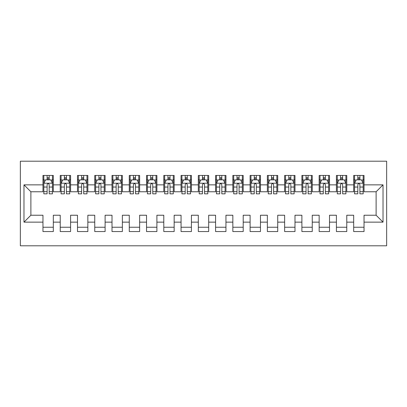 <?xml version="1.0" encoding="UTF-8"?>
<svg xmlns="http://www.w3.org/2000/svg" width="407" height="407" viewBox="0 0 407 407"><rect width="100%" height="100%" fill="white"/><g stroke="black" fill="none" stroke-linecap="round" stroke-linejoin="round"><path stroke-width="0.61" d="M20.35 245.792L386.65 245.792L386.65 161.208L20.35 161.208L20.35 245.792M23.977 222.141L23.977 184.859L42.964 184.859L42.964 191.763L30.881 191.763L30.881 215.237L23.977 222.141L42.964 222.141L42.964 231.552L53.322 231.552L53.322 222.141L60.226 222.141L60.226 231.552L70.584 231.552L70.584 222.141L77.488 222.141L77.488 231.552L87.846 231.552L87.846 222.141L94.75 222.141L94.75 231.552L105.108 231.552L105.108 222.141L112.011 222.141L112.011 231.552L122.37 231.552L122.37 222.141L129.273 222.141L129.273 231.552L139.632 231.552L139.632 222.141L146.535 222.141L146.535 231.552L156.893 231.552L156.893 222.141L163.797 222.141L163.797 231.552L174.155 231.552L174.155 222.141L181.059 222.141L181.059 231.552L191.417 231.552L191.417 222.141L198.321 222.141L198.321 231.552L208.679 231.552L208.679 222.141L215.583 222.141L215.583 231.552L225.941 231.552L225.941 222.141L232.845 222.141L232.845 231.552L243.203 231.552L243.203 222.141L250.107 222.141L250.107 231.552L260.465 231.552L260.465 222.141L267.368 222.141L267.368 231.552L277.727 231.552L277.727 222.141L284.63 222.141L284.63 231.552L294.989 231.552L294.989 222.141L301.892 222.141L301.892 231.552L312.25 231.552L312.25 222.141L319.154 222.141L319.154 231.552L329.512 231.552L329.512 222.141L336.416 222.141L336.416 231.552L346.774 231.552L346.774 222.141L353.678 222.141L353.678 231.552L364.036 231.552L364.036 215.237L376.119 215.237L376.119 191.763L364.036 191.763L364.036 184.859L383.023 184.859L383.023 222.141L364.036 222.141M364.036 184.859L364.036 175.448L353.678 175.448L353.678 184.859L346.774 184.859L346.774 175.448L336.416 175.448L336.416 184.859L329.512 184.859L329.512 175.448L319.154 175.448L319.154 184.859L312.25 184.859L312.25 175.448L301.892 175.448L301.892 184.859L294.989 184.859L294.989 175.448L284.63 175.448L284.63 184.859L277.727 184.859L277.727 175.448L267.368 175.448L267.368 184.859L260.465 184.859L260.465 175.448L250.107 175.448L250.107 184.859L243.203 184.859L243.203 175.448L232.845 175.448L232.845 184.859L225.941 184.859L225.941 175.448L215.583 175.448L215.583 184.859L208.679 184.859L208.679 175.448L198.321 175.448L198.321 184.859L191.417 184.859L191.417 175.448L181.059 175.448L181.059 184.859L174.155 184.859L174.155 175.448L163.797 175.448L163.797 184.859L156.893 184.859L156.893 175.448L146.535 175.448L146.535 184.859L139.632 184.859L139.632 175.448L129.273 175.448L129.273 184.859L122.37 184.859L122.37 175.448L112.011 175.448L112.011 184.859L105.108 184.859L105.108 175.448L94.75 175.448L94.75 184.859L87.846 184.859L87.846 175.448L77.488 175.448L77.488 184.859L70.584 184.859L70.584 175.448L60.226 175.448L60.226 184.859L53.322 184.859L53.322 175.448L42.964 175.448L42.964 184.859M346.774 222.141L346.774 215.237L353.678 215.237L353.678 222.141M383.023 184.859L376.119 191.763M329.512 222.141L329.512 215.237L336.416 215.237L336.416 222.141M353.678 184.859L353.678 191.763L346.774 191.763L346.774 184.859M312.25 222.141L312.25 215.237L319.154 215.237L319.154 222.141M336.416 184.859L336.416 191.763L329.512 191.763L329.512 184.859M294.989 222.141L294.989 215.237L301.892 215.237L301.892 222.141M319.154 184.859L319.154 191.763L312.25 191.763L312.25 184.859M277.727 222.141L277.727 215.237L284.63 215.237L284.63 222.141M301.892 184.859L301.892 191.763L294.989 191.763L294.989 184.859M260.465 222.141L260.465 215.237L267.368 215.237L267.368 222.141M284.63 184.859L284.63 191.763L277.727 191.763L277.727 184.859M243.203 222.141L243.203 215.237L250.107 215.237L250.107 222.141M267.368 184.859L267.368 191.763L260.465 191.763L260.465 184.859M225.941 222.141L225.941 215.237L232.845 215.237L232.845 222.141M250.107 184.859L250.107 191.763L243.203 191.763L243.203 184.859M208.679 222.141L208.679 215.237L215.583 215.237L215.583 222.141M232.845 184.859L232.845 191.763L225.941 191.763L225.941 184.859M191.417 222.141L191.417 215.237L198.321 215.237L198.321 222.141M215.583 184.859L215.583 191.763L208.679 191.763L208.679 184.859M174.155 222.141L174.155 215.237L181.059 215.237L181.059 222.141M198.321 184.859L198.321 191.763L191.417 191.763L191.417 184.859M156.893 222.141L156.893 215.237L163.797 215.237L163.797 222.141M181.059 184.859L181.059 191.763L174.155 191.763L174.155 184.859M139.632 222.141L139.632 215.237L146.535 215.237L146.535 222.141M163.797 184.859L163.797 191.763L156.893 191.763L156.893 184.859M122.37 222.141L122.37 215.237L129.273 215.237L129.273 222.141M146.535 184.859L146.535 191.763L139.632 191.763L139.632 184.859M105.108 222.141L105.108 215.237L112.011 215.237L112.011 222.141M129.273 184.859L129.273 191.763L122.37 191.763L122.37 184.859M87.846 222.141L87.846 215.237L94.75 215.237L94.75 222.141M112.011 184.859L112.011 191.763L105.108 191.763L105.108 184.859M70.584 222.141L70.584 215.237L77.488 215.237L77.488 222.141M94.75 184.859L94.75 191.763L87.846 191.763L87.846 184.859M53.322 222.141L53.322 215.237L60.226 215.237L60.226 222.141M77.488 184.859L77.488 191.763L70.584 191.763L70.584 184.859M30.881 215.237L42.964 215.237L42.964 222.141M60.226 184.859L60.226 191.763L53.322 191.763L53.322 184.859M353.678 179.767L354.543 179.767M357.824 179.767L359.895 179.767M363.171 179.767L364.036 179.767M336.416 179.767L337.281 179.767M340.562 179.767L342.633 179.767M345.909 179.767L346.774 179.767M319.154 179.767L320.019 179.767M323.3 179.767L325.371 179.767M328.647 179.767L329.512 179.767M301.892 179.767L302.757 179.767M306.039 179.767L308.109 179.767M311.386 179.767L312.25 179.767M284.63 179.767L285.495 179.767M288.777 179.767L290.847 179.767M294.124 179.767L294.989 179.767M267.368 179.767L268.233 179.767M271.515 179.767L273.585 179.767M276.862 179.767L277.727 179.767M250.107 179.767L250.971 179.767M254.248 179.767L256.324 179.767M259.6 179.767L260.465 179.767M232.845 179.767L233.71 179.767M236.986 179.767L239.062 179.767M242.338 179.767L243.203 179.767M215.583 179.767L216.448 179.767M219.724 179.767L221.8 179.767M225.076 179.767L225.941 179.767M198.321 179.767L199.186 179.767M202.462 179.767L204.538 179.767M207.814 179.767L208.679 179.767M181.059 179.767L181.924 179.767M185.2 179.767L187.276 179.767M190.552 179.767L191.417 179.767M163.797 179.767L164.662 179.767M167.938 179.767L170.014 179.767M173.29 179.767L174.155 179.767M146.535 179.767L147.4 179.767M150.676 179.767L152.752 179.767M156.029 179.767L156.893 179.767M129.273 179.767L130.138 179.767M133.415 179.767L135.485 179.767M138.767 179.767L139.632 179.767M112.011 179.767L112.876 179.767M116.153 179.767L118.223 179.767M121.505 179.767L122.37 179.767M94.75 179.767L95.614 179.767M98.891 179.767L100.961 179.767M104.243 179.767L105.108 179.767M77.488 179.767L78.353 179.767M81.629 179.767L83.7 179.767M86.981 179.767L87.846 179.767M60.226 179.767L61.091 179.767M64.367 179.767L66.438 179.767M69.719 179.767L70.584 179.767M42.964 179.767L43.829 179.767M47.105 179.767L49.176 179.767M52.457 179.767L53.322 179.767M42.964 227.233L53.322 227.233M60.226 227.233L70.584 227.233M77.488 227.233L87.846 227.233M94.75 227.233L105.108 227.233M112.011 227.233L122.37 227.233M129.273 227.233L139.632 227.233M146.535 227.233L156.893 227.233M163.797 227.233L174.155 227.233M181.059 227.233L191.417 227.233M198.321 227.233L208.679 227.233M215.583 227.233L225.941 227.233M232.845 227.233L243.203 227.233M250.107 227.233L260.465 227.233M267.368 227.233L277.727 227.233M284.63 227.233L294.989 227.233M301.892 227.233L312.25 227.233M319.154 227.233L329.512 227.233M336.416 227.233L346.774 227.233M353.678 227.233L364.036 227.233M23.977 184.859L30.881 191.763M376.119 215.237L383.023 222.141M49.176 177.691L47.105 177.691M52.457 191.672L49.176 191.672L49.176 193.834L52.457 193.834L52.457 183.303L50.733 179.853L45.553 179.853L43.829 183.303L43.829 193.834L47.105 193.834L47.105 191.672L43.829 191.672M43.829 183.303L43.829 175.448M52.457 183.303L52.457 175.448M47.105 179.853L47.105 175.448M49.176 175.448L49.176 179.853M49.176 191.672L49.176 184.6C48.489 183.267 47.797 183.267 47.105 184.6L47.105 191.672M66.438 177.691L64.367 177.691M69.719 191.672L66.438 191.672L66.438 193.834L69.719 193.834L69.719 183.303L67.994 179.853L62.815 179.853L61.091 183.303L61.091 193.834L64.367 193.834L64.367 191.672L61.091 191.672M61.091 183.303L61.091 175.448M69.719 183.303L69.719 175.448M64.367 179.853L64.367 175.448M66.438 175.448L66.438 179.853M66.438 191.672L66.438 184.6C65.751 183.267 65.059 183.267 64.367 184.6L64.367 191.672M83.7 177.691L81.629 177.691M86.981 191.672L83.7 191.672L83.7 193.834L86.981 193.834L86.981 183.303L85.256 179.853L80.077 179.853L78.353 183.303L78.353 193.834L81.629 193.834L81.629 191.672L78.353 191.672M78.353 183.303L78.353 175.448M86.981 183.303L86.981 175.448M81.629 179.853L81.629 175.448M83.7 175.448L83.7 179.853M83.7 191.672L83.7 184.6C83.013 183.267 82.321 183.267 81.629 184.6L81.629 191.672M100.961 177.691L98.891 177.691M104.243 191.672L100.961 191.672L100.961 193.834L104.243 193.834L104.243 183.303L102.518 179.853L97.339 179.853L95.614 183.303L95.614 193.834L98.891 193.834L98.891 191.672L95.614 191.672M95.614 183.303L95.614 175.448M104.243 183.303L104.243 175.448M98.891 179.853L98.891 175.448M100.961 175.448L100.961 179.853M100.961 191.672L100.961 184.6C100.275 183.267 99.583 183.267 98.891 184.6L98.891 191.672M118.223 177.691L116.153 177.691M121.505 191.672L118.223 191.672L118.223 193.834L121.505 193.834L121.505 183.303L119.78 179.853L114.601 179.853L112.876 183.303L112.876 193.834L116.153 193.834L116.153 191.672L112.876 191.672M112.876 183.303L112.876 175.448M121.505 183.303L121.505 175.448M116.153 179.853L116.153 175.448M118.223 175.448L118.223 179.853M118.223 191.672L118.223 184.6C117.537 183.267 116.845 183.267 116.153 184.6L116.153 191.672M135.485 177.691L133.415 177.691M138.767 191.672L135.485 191.672L135.485 193.834L138.767 193.834L138.767 183.303L137.042 179.853L131.863 179.853L130.138 183.303L130.138 193.834L133.415 193.834L133.415 191.672L130.138 191.672M130.138 183.303L130.138 175.448M138.767 183.303L138.767 175.448M133.415 179.853L133.415 175.448M135.485 175.448L135.485 179.853M135.485 191.672L135.485 184.6C134.798 183.267 134.107 183.267 133.415 184.6L133.415 191.672M152.752 177.691L150.676 177.691M156.029 191.672L152.752 191.672L152.752 193.834L156.029 193.834L156.029 183.303L154.304 179.853L149.125 179.853L147.4 183.303L147.4 193.834L150.676 193.834L150.676 191.672L147.4 191.672M147.4 183.303L147.4 175.448M156.029 183.303L156.029 175.448M150.676 179.853L150.676 175.448M152.752 175.448L152.752 179.853M152.752 191.672L152.752 184.6C152.06 183.267 151.368 183.267 150.676 184.6L150.676 191.672M170.014 177.691L167.938 177.691M173.29 191.672L170.014 191.672L170.014 193.834L173.29 193.834L173.29 183.303L171.566 179.853L166.387 179.853L164.662 183.303L164.662 193.834L167.938 193.834L167.938 191.672L164.662 191.672M164.662 183.303L164.662 175.448M173.29 183.303L173.29 175.448M167.938 179.853L167.938 175.448M170.014 175.448L170.014 179.853M170.014 191.672L170.014 184.6C169.322 183.267 168.63 183.267 167.938 184.6L167.938 191.672M187.276 177.691L185.2 177.691M190.552 191.672L187.276 191.672L187.276 193.834L190.552 193.834L190.552 183.303L188.828 179.853L183.649 179.853L181.924 183.303L181.924 193.834L185.2 193.834L185.2 191.672L181.924 191.672M181.924 183.303L181.924 175.448M190.552 183.303L190.552 175.448M185.2 179.853L185.2 175.448M187.276 175.448L187.276 179.853M187.276 191.672L187.276 184.6C186.584 183.267 185.892 183.267 185.2 184.6L185.2 191.672M204.538 177.691L202.462 177.691M207.814 191.672L204.538 191.672L204.538 193.834L207.814 193.834L207.814 183.303L206.09 179.853L200.91 179.853L199.186 183.303L199.186 193.834L202.462 193.834L202.462 191.672L199.186 191.672M199.186 183.303L199.186 175.448M207.814 183.303L207.814 175.448M202.462 179.853L202.462 175.448M204.538 175.448L204.538 179.853M204.538 191.672L204.538 184.6C203.846 183.267 203.154 183.267 202.462 184.6L202.462 191.672M221.8 177.691L219.724 177.691M225.076 191.672L221.8 191.672L221.8 193.834L225.076 193.834L225.076 183.303L223.351 179.853L218.172 179.853L216.448 183.303L216.448 193.834L219.724 193.834L219.724 191.672L216.448 191.672M216.448 183.303L216.448 175.448M225.076 183.303L225.076 175.448M219.724 179.853L219.724 175.448M221.8 175.448L221.8 179.853M221.8 191.672L221.8 184.6C221.108 183.267 220.416 183.267 219.724 184.6L219.724 191.672M239.062 177.691L236.986 177.691M242.338 191.672L239.062 191.672L239.062 193.834L242.338 193.834L242.338 183.303L240.613 179.853L235.434 179.853L233.71 183.303L233.71 193.834L236.986 193.834L236.986 191.672L233.71 191.672M233.71 183.303L233.71 175.448M242.338 183.303L242.338 175.448M236.986 179.853L236.986 175.448M239.062 175.448L239.062 179.853M239.062 191.672L239.062 184.6C238.37 183.267 237.678 183.267 236.986 184.6L236.986 191.672M256.324 177.691L254.248 177.691M259.6 191.672L256.324 191.672L256.324 193.834L259.6 193.834L259.6 183.303L257.875 179.853L252.696 179.853L250.971 183.303L250.971 193.834L254.248 193.834L254.248 191.672L250.971 191.672M250.971 183.303L250.971 175.448M259.6 183.303L259.6 175.448M254.248 179.853L254.248 175.448M256.324 175.448L256.324 179.853M256.324 191.672L256.324 184.6C255.632 183.267 254.94 183.267 254.248 184.6L254.248 191.672M273.585 177.691L271.515 177.691M276.862 191.672L273.585 191.672L273.585 193.834L276.862 193.834L276.862 183.303L275.137 179.853L269.958 179.853L268.233 183.303L268.233 193.834L271.515 193.834L271.515 191.672L268.233 191.672M268.233 183.303L268.233 175.448M276.862 183.303L276.862 175.448M271.515 179.853L271.515 175.448M273.585 175.448L273.585 179.853M273.585 191.672L273.585 184.6C272.894 183.267 272.202 183.267 271.515 184.6L271.515 191.672M290.847 177.691L288.777 177.691M294.124 191.672L290.847 191.672L290.847 193.834L294.124 193.834L294.124 183.303L292.399 179.853L287.22 179.853L285.495 183.303L285.495 193.834L288.777 193.834L288.777 191.672L285.495 191.672M285.495 183.303L285.495 175.448M294.124 183.303L294.124 175.448M288.777 179.853L288.777 175.448M290.847 175.448L290.847 179.853M290.847 191.672L290.847 184.6C290.155 183.267 289.463 183.267 288.777 184.6L288.777 191.672M308.109 177.691L306.039 177.691M311.386 191.672L308.109 191.672L308.109 193.834L311.386 193.834L311.386 183.303L309.661 179.853L304.482 179.853L302.757 183.303L302.757 193.834L306.039 193.834L306.039 191.672L302.757 191.672M302.757 183.303L302.757 175.448M311.386 183.303L311.386 175.448M306.039 179.853L306.039 175.448M308.109 175.448L308.109 179.853M308.109 191.672L308.109 184.6C307.417 183.267 306.725 183.267 306.039 184.6L306.039 191.672M325.371 177.691L323.3 177.691M328.647 191.672L325.371 191.672L325.371 193.834L328.647 193.834L328.647 183.303L326.923 179.853L321.744 179.853L320.019 183.303L320.019 193.834L323.3 193.834L323.3 191.672L320.019 191.672M320.019 183.303L320.019 175.448M328.647 183.303L328.647 175.448M323.3 179.853L323.3 175.448M325.371 175.448L325.371 179.853M325.371 191.672L325.371 184.6C324.679 183.267 323.992 183.267 323.3 184.6L323.3 191.672M342.633 177.691L340.562 177.691M345.909 191.672L342.633 191.672L342.633 193.834L345.909 193.834L345.909 183.303L344.185 179.853L339.006 179.853L337.281 183.303L337.281 193.834L340.562 193.834L340.562 191.672L337.281 191.672M337.281 183.303L337.281 175.448M345.909 183.303L345.909 175.448M340.562 179.853L340.562 175.448M342.633 175.448L342.633 179.853M342.633 191.672L342.633 184.6C341.941 183.267 341.254 183.267 340.562 184.6L340.562 191.672M359.895 177.691L357.824 177.691M363.171 191.672L359.895 191.672L359.895 193.834L363.171 193.834L363.171 183.303L361.447 179.853L356.267 179.853L354.543 183.303L354.543 193.834L357.824 193.834L357.824 191.672L354.543 191.672M354.543 183.303L354.543 175.448M363.171 183.303L363.171 175.448M357.824 179.853L357.824 175.448M359.895 175.448L359.895 179.853M359.895 191.672L359.895 184.6C359.203 183.267 358.516 183.267 357.824 184.6L357.824 191.672M52.417 183.216L43.87 183.216M43.829 180.057L45.447 180.057M50.834 180.057L52.457 180.057M47.105 187.042L43.829 187.042M52.457 187.042L49.176 187.042M49.176 178.79L47.105 178.79M69.678 183.216L61.131 183.216M61.091 180.057L62.709 180.057M68.096 180.057L69.719 180.057M64.367 187.042L61.091 187.042M69.719 187.042L66.438 187.042M66.438 178.79L64.367 178.79M86.94 183.216L78.393 183.216M78.353 180.057L79.975 180.057M85.358 180.057L86.981 180.057M81.629 187.042L78.353 187.042M86.981 187.042L83.7 187.042M83.7 178.79L81.629 178.79M104.202 183.216L95.655 183.216M95.614 180.057L97.237 180.057M102.62 180.057L104.243 180.057M98.891 187.042L95.614 187.042M104.243 187.042L100.961 187.042M100.961 178.79L98.891 178.79M121.464 183.216L112.917 183.216M112.876 180.057L114.499 180.057M119.882 180.057L121.505 180.057M116.153 187.042L112.876 187.042M121.505 187.042L118.223 187.042M118.223 178.79L116.153 178.79M138.726 183.216L130.179 183.216M130.138 180.057L131.761 180.057M137.144 180.057L138.767 180.057M133.415 187.042L130.138 187.042M138.767 187.042L135.485 187.042M135.485 178.79L133.415 178.79M155.988 183.216L147.441 183.216M147.4 180.057L149.023 180.057M154.406 180.057L156.029 180.057M150.676 187.042L147.4 187.042M156.029 187.042L152.752 187.042M152.752 178.79L150.676 178.79M173.25 183.216L164.703 183.216M164.662 180.057L166.285 180.057M171.668 180.057L173.29 180.057M167.938 187.042L164.662 187.042M173.29 187.042L170.014 187.042M170.014 178.79L167.938 178.79M190.512 183.216L181.965 183.216M181.924 180.057L183.547 180.057M188.929 180.057L190.552 180.057M185.2 187.042L181.924 187.042M190.552 187.042L187.276 187.042M187.276 178.79L185.2 178.79M207.774 183.216L199.227 183.216M199.186 180.057L200.809 180.057M206.191 180.057L207.814 180.057M202.462 187.042L199.186 187.042M207.814 187.042L204.538 187.042M204.538 178.79L202.462 178.79M225.035 183.216L216.488 183.216M216.448 180.057L218.071 180.057M223.453 180.057L225.076 180.057M219.724 187.042L216.448 187.042M225.076 187.042L221.8 187.042M221.8 178.79L219.724 178.79M242.297 183.216L233.75 183.216M233.71 180.057L235.332 180.057M240.715 180.057L242.338 180.057M236.986 187.042L233.71 187.042M242.338 187.042L239.062 187.042M239.062 178.79L236.986 178.79M259.559 183.216L251.012 183.216M250.971 180.057L252.594 180.057M257.977 180.057L259.6 180.057M254.248 187.042L250.971 187.042M259.6 187.042L256.324 187.042M256.324 178.79L254.248 178.79M276.821 183.216L268.274 183.216M268.233 180.057L269.856 180.057M275.239 180.057L276.862 180.057M271.515 187.042L268.233 187.042M276.862 187.042L273.585 187.042M273.585 178.79L271.515 178.79M294.083 183.216L285.536 183.216M285.495 180.057L287.118 180.057M292.501 180.057L294.124 180.057M288.777 187.042L285.495 187.042M294.124 187.042L290.847 187.042M290.847 178.79L288.777 178.79M311.345 183.216L302.798 183.216M302.757 180.057L304.38 180.057M309.763 180.057L311.386 180.057M306.039 187.042L302.757 187.042M311.386 187.042L308.109 187.042M308.109 178.79L306.039 178.79M328.607 183.216L320.06 183.216M320.019 180.057L321.642 180.057M327.024 180.057L328.647 180.057M323.3 187.042L320.019 187.042M328.647 187.042L325.371 187.042M325.371 178.79L323.3 178.79M345.869 183.216L337.322 183.216M337.281 180.057L338.904 180.057M344.291 180.057L345.909 180.057M340.562 187.042L337.281 187.042M345.909 187.042L342.633 187.042M342.633 178.79L340.562 178.79M363.13 183.216L354.583 183.216M354.543 180.057L356.166 180.057M361.553 180.057L363.171 180.057M357.824 187.042L354.543 187.042M363.171 187.042L359.895 187.042M359.895 178.79L357.824 178.79"/></g></svg>
